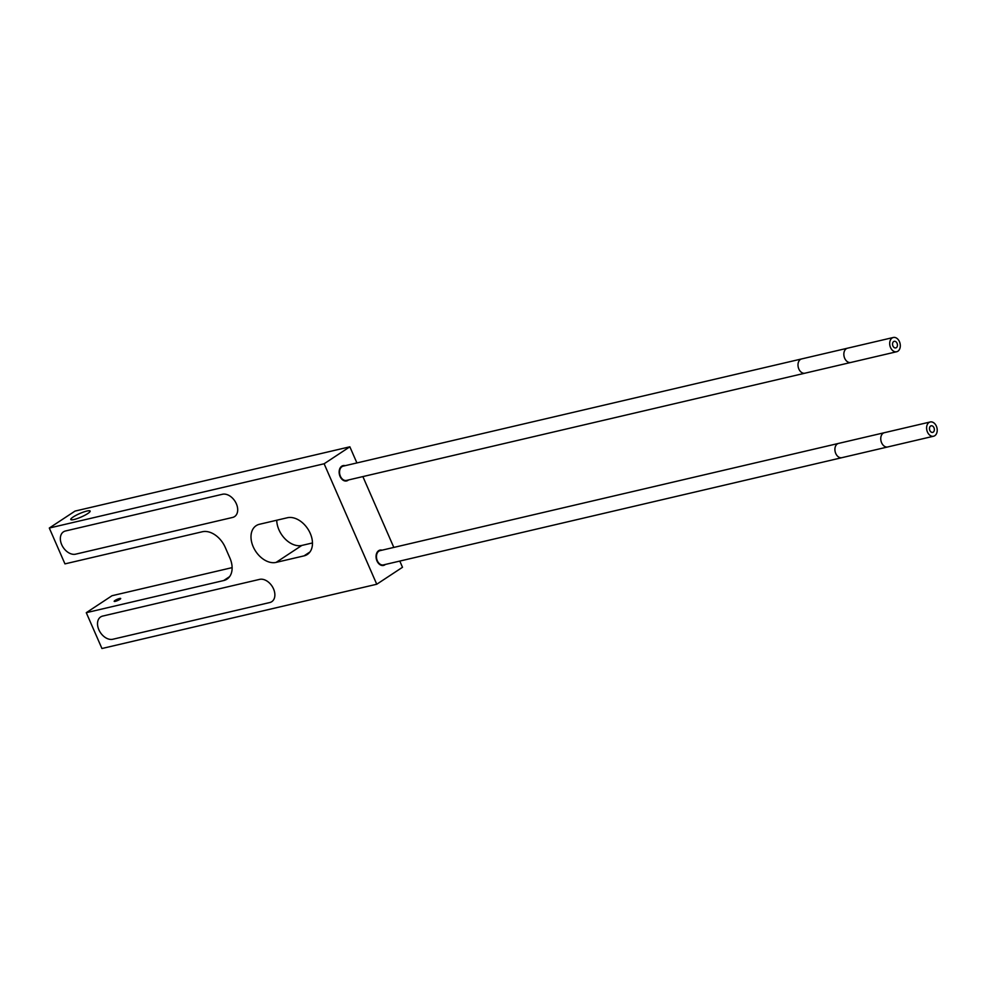<?xml version="1.0" encoding="UTF-8"?>
<svg xmlns="http://www.w3.org/2000/svg" width="986" height="986" viewBox="0 0 986 986"><rect width="100%" height="100%" fill="white"/><g stroke="black" fill="none" stroke-linecap="round" stroke-linejoin="round"><path stroke-width="1.48" d="M232.129 567.628L112.022 595.717L86.275 612.688L101.94 648.517L376.751 584.242L402.498 567.283L399.786 561.071M393.821 547.427L362.873 476.583M356.907 462.939L349.857 446.806L75.047 511.081L49.3 528.04L64.953 563.881L202.364 531.75A21.137 14.47 56.6 0 1 225.252 547.403L229.911 558.076A21.137 14.47 56.6 0 1 226.99 579.139A21.137 14.47 56.6 0 1 223.686 580.544L86.275 612.688M276.733 520.238A21.137 14.47 -123.4 0 0 301.827 545.443L312.476 542.953M376.751 584.242L324.123 463.765L49.3 528.04M349.857 446.806L324.123 463.765M348.489 479.948A7.863 5.559 -103.2 0 1 346.641 480.934A7.863 5.559 -103.2 0 1 340.059 476.435A7.863 5.559 -103.2 0 1 343.066 465.626A7.863 5.559 -103.2 0 1 345.149 465.688M382.063 550.176A7.863 5.559 76.8 0 0 379.967 550.114A7.863 5.559 76.8 0 0 376.972 560.923A7.863 5.559 76.8 0 0 383.554 565.422A7.863 5.559 76.8 0 0 385.403 564.436M115.263 601.349A3.55 0.629 156.4 0 1 114.179 601.349A3.55 0.629 156.4 0 1 115.978 599.919A3.55 0.629 156.4 0 1 119.589 598.502A3.55 0.629 156.4 0 1 120.686 598.502A3.55 0.629 156.4 0 1 118.887 599.932A3.55 0.629 156.4 0 1 115.263 601.349M74.024 519.523A10.575 1.886 156.4 0 1 70.77 519.523A10.575 1.886 156.4 0 1 76.119 515.271A10.575 1.886 156.4 0 1 86.891 511.044A10.575 1.886 156.4 0 1 90.145 511.056A10.575 1.886 156.4 0 1 84.784 515.296A10.575 1.886 156.4 0 1 74.024 519.523A10.575 1.886 -23.6 0 0 84.784 515.296A10.575 1.886 -23.6 0 0 90.145 511.056A10.575 1.886 -23.6 0 0 86.891 511.044A10.575 1.886 -23.6 0 0 76.119 515.271A10.575 1.886 -23.6 0 0 70.77 519.523A10.575 1.886 -23.6 0 0 74.024 519.523M276.08 562.402L304.033 555.87A21.137 14.47 -123.4 0 0 307.336 554.465A21.137 14.47 -123.4 0 0 309.123 531.084A21.137 14.47 -123.4 0 0 287.37 517.749L259.429 524.281A21.137 14.47 -123.4 0 0 256.126 525.698A21.137 14.47 -123.4 0 0 254.339 549.066A21.137 14.47 -123.4 0 0 276.08 562.402L301.827 545.443M75.602 554.169L232.573 517.453A12.855 8.8 -123.4 0 0 234.582 516.59A12.855 8.8 -123.4 0 0 235.666 502.379A12.855 8.8 -123.4 0 0 222.442 494.269L65.47 530.986A12.855 8.8 -123.4 0 0 63.461 531.848A12.855 8.8 -123.4 0 0 62.377 546.059A12.855 8.8 -123.4 0 0 75.602 554.169L232.573 517.453A12.855 8.8 -123.4 0 0 234.582 516.59A12.855 8.8 -123.4 0 0 235.666 502.379A12.855 8.8 -123.4 0 0 222.442 494.269L65.47 530.986A12.855 8.8 -123.4 0 0 63.461 531.848A12.855 8.8 -123.4 0 0 62.377 546.059A12.855 8.8 -123.4 0 0 75.602 554.169M102.655 616.077L259.626 579.374A12.855 8.8 56.6 0 1 272.839 587.471A12.855 8.8 56.6 0 1 271.754 601.694A12.855 8.8 56.6 0 1 269.745 602.545L112.774 639.261A12.855 8.8 56.6 0 1 99.549 631.151A12.855 8.8 56.6 0 1 100.646 616.94A12.855 8.8 56.6 0 1 102.655 616.077A12.855 8.8 -123.4 0 0 100.646 616.94A12.855 8.8 -123.4 0 0 99.549 631.151A12.855 8.8 -123.4 0 0 112.774 639.261L269.745 602.545A12.855 8.8 -123.4 0 0 271.754 601.694A12.855 8.8 -123.4 0 0 272.839 587.471A12.855 8.8 -123.4 0 0 259.626 579.374L102.655 616.077M934.79 435.701A7.321 5.176 -103.2 0 1 933.582 436.231A7.321 5.176 -103.2 0 1 927.123 431.178A7.321 5.176 -103.2 0 1 929.022 422.489A7.321 5.176 -103.2 0 1 930.242 421.971A7.321 5.176 -103.2 0 1 936.7 427.024A7.321 5.176 -103.2 0 1 934.79 435.701M838.556 443.404A7.321 5.176 -103.2 0 0 837.336 443.934A7.321 5.176 -103.2 0 0 835.425 452.623A7.321 5.176 -103.2 0 0 841.884 457.677L383.431 564.904A7.321 5.176 -103.2 0 1 376.972 559.838A7.321 5.176 -103.2 0 1 378.87 551.162A7.321 5.176 -103.2 0 1 380.091 550.632L884.393 432.694A7.321 5.176 -103.2 0 0 883.185 433.211A7.321 5.176 -103.2 0 0 881.274 441.901A7.321 5.176 -103.2 0 0 887.733 446.954L933.582 436.231M933.237 432.151A3.377 2.391 76.8 0 0 934.124 428.134A3.377 2.391 76.8 0 0 931.141 425.804A3.377 2.391 76.8 0 0 930.574 426.051A3.377 2.391 76.8 0 0 929.699 430.056A3.377 2.391 76.8 0 0 932.682 432.386A3.377 2.391 76.8 0 0 933.237 432.151M897.889 351.213A7.321 5.176 -103.2 0 1 896.668 351.743A7.321 5.176 -103.2 0 1 890.21 346.69A7.321 5.176 -103.2 0 1 892.108 338.013A7.321 5.176 -103.2 0 1 893.328 337.483A7.321 5.176 -103.2 0 1 899.787 342.536A7.321 5.176 -103.2 0 1 897.889 351.213M801.643 358.929A7.321 5.176 -103.2 0 0 800.422 359.459A7.321 5.176 -103.2 0 0 798.512 368.135A7.321 5.176 -103.2 0 0 804.97 373.189L346.517 480.416A7.321 5.176 -103.2 0 1 340.059 475.363A7.321 5.176 -103.2 0 1 341.969 466.674A7.321 5.176 -103.2 0 1 343.177 466.144L847.492 348.206A7.321 5.176 -103.2 0 0 846.271 348.736A7.321 5.176 -103.2 0 0 844.361 357.413A7.321 5.176 -103.2 0 0 850.819 362.466L896.668 351.743M896.336 347.664A3.377 2.391 76.8 0 0 897.211 343.658A3.377 2.391 76.8 0 0 894.228 341.316A3.377 2.391 76.8 0 0 893.661 341.563A3.377 2.391 76.8 0 0 892.786 345.568A3.377 2.391 76.8 0 0 895.769 347.91A3.377 2.391 76.8 0 0 896.336 347.664M229.59 576.65L223.686 580.544M304.033 555.87L309.937 551.975M930.242 421.971L884.393 432.694M841.884 457.677L887.733 446.954M893.328 337.483L847.492 348.206M804.97 373.189L850.819 362.466"/></g></svg>
